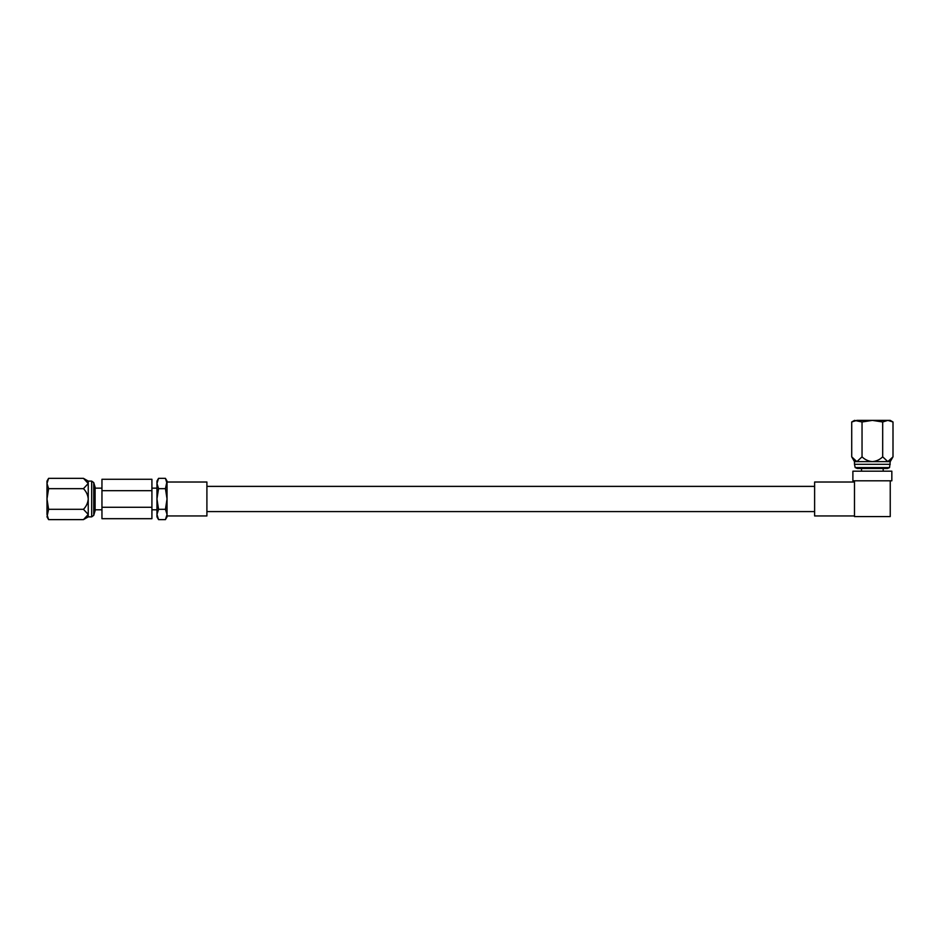 <?xml version="1.0" encoding="UTF-8"?>
<svg xmlns="http://www.w3.org/2000/svg" width="940" height="940" viewBox="0 0 940 940"><rect width="100%" height="100%" fill="white"/><g stroke="black" fill="none" stroke-linecap="round" stroke-linejoin="round"><path stroke-width="1.41" d="M47 510.126C47 514.85 47 514.85 47 510.126L47 485.628M93.73 515.379L93.73 482.584L95.105 487.167L95.105 510.784L93.73 515.379L91.674 516.859L91.674 481.104L88.242 481.104L83.46 478.343L88.242 483.501L88.242 481.104M91.674 516.859L88.242 516.859L88.242 483.501L83.46 488.659C86.292 491.549 87.89 494.992 88.242 498.976C87.89 502.959 86.292 506.402 83.46 509.304L88.242 514.462L83.46 519.62L48.598 519.62L47 514.462L47 481.104L48.598 478.343L83.46 478.343M158.554 519.62L156.957 514.462L158.554 509.304L165.44 509.304L167.038 498.976L167.038 515.942L206.906 515.942L206.906 482.02L167.038 482.02L167.038 516.859L165.44 519.62L158.554 519.62L156.957 516.859L156.957 488.154L151.916 488.154M48.598 519.62L47 516.859L48.598 509.304L47 498.976L48.598 488.659L47 483.501L48.598 478.343M101.955 490.68L101.955 518.692L151.916 518.692L151.916 490.68L101.955 490.68L101.955 479.271L151.916 479.271L151.916 490.68M151.916 509.809L156.957 509.809L156.957 481.104L158.554 478.343L165.44 478.343L167.038 483.501L167.038 498.976L165.44 488.659L167.038 481.104L165.44 478.343M158.554 509.304L156.957 498.976L158.554 488.659L156.957 483.501L158.554 478.343M158.554 488.659L165.44 488.659M165.44 519.62L167.038 514.462L165.44 509.304M151.916 507.283L101.955 507.283M48.598 509.304L83.46 509.304M48.598 488.659L83.46 488.659M890.239 480.81L891.837 480.81L891.837 471.187L852.886 471.187L852.886 480.81L854.484 480.81L854.484 516.565L890.239 516.565L890.239 480.81L854.484 480.81M854.484 515.942L814.616 515.942L814.616 482.02L854.484 482.02M889.545 467.579L855.177 467.579L857.209 468.484L887.513 468.484L889.545 467.579L890.239 461.634L893 456.84L887.842 461.634L890.239 461.634M855.177 467.579L854.484 464.301L890.239 464.301M872.367 461.634L887.842 461.634L882.684 456.84C879.793 459.672 876.35 461.27 872.367 461.634C868.349 461.258 864.918 459.66 862.039 456.84L856.88 461.634L872.367 461.634M854.484 464.301L854.484 461.634L856.88 461.634L851.722 456.84L851.722 421.978L856.88 420.38L890.239 420.38L893 421.978L893 456.84M851.722 421.978L854.484 420.38L862.039 421.978L862.039 456.84M862.039 421.978L872.367 420.38L882.684 421.978L887.842 420.38L893 421.978M882.684 421.978L882.684 456.84M814.616 486.38L206.906 486.38M814.616 511.583L206.906 511.583M93.73 482.584L91.674 481.104M95.105 488.154L101.955 488.154M95.105 509.809L101.955 509.809M88.242 516.859L83.46 519.62M883.189 471.187L883.189 468.484M854.484 461.634L851.722 456.84M861.534 471.187L861.534 468.484"/></g></svg>
